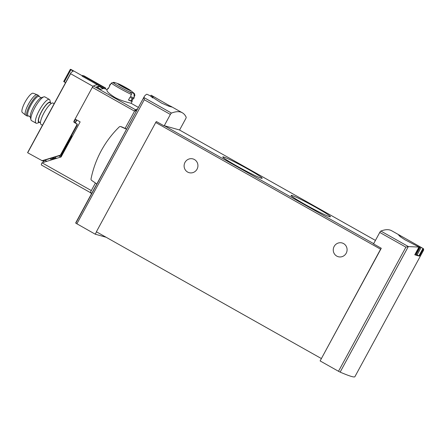 <?xml version="1.0" encoding="UTF-8"?>
<svg xmlns="http://www.w3.org/2000/svg" width="446" height="446" viewBox="0 0 446 446"><rect width="100%" height="100%" fill="white"/><g stroke="black" fill="none" stroke-linecap="round" stroke-linejoin="round"><path stroke-width="0.67" d="M422.97 248.4L401.695 236.397L398.629 235.053L400.162 236.609L404.829 239.708L419.101 247.095A122.527 31.064 119.4 0 0 418.459 247.056L408.307 246.582L405.888 247.151L338.492 371.278L340.142 372.126A91.893 5.508 28.5 0 0 354.899 376.692L423.7 249.972L423.449 248.74A122.527 31.064 119.4 0 0 422.97 248.4L418.933 255.831L419.575 256.026L423.51 248.773M401.695 236.397L391.694 230.76A122.527 31.064 119.4 0 0 380.878 231.073A1.7 0.429 119.4 0 0 379.763 232.427L373.536 243.906L381.28 248.266A1.36 0.346 119.4 0 0 380.594 249.214L321.41 358.534L381.28 248.266M419.173 247.078L415.025 254.722L419.168 247.078M156.145 98.025L151.473 95.394A122.527 31.064 -60.6 0 0 151.166 95.227L171.777 107.012L168.755 106.159L161.653 103.149L150.129 95.767L147.091 94.307A122.527 31.064 -60.6 0 0 146.416 94.323L144.582 96.007L75.792 223.162L95.238 234.2L106.092 237.244M380.594 249.214L155.721 122.494A1.36 0.346 119.4 0 1 156.407 121.552L164.15 125.911L170.378 114.438A1.7 0.429 -60.6 0 1 171.493 113.083A122.527 31.064 -60.6 0 1 182.308 112.766A122.527 31.064 -60.6 0 1 186.166 117.192A1.7 0.429 -60.6 0 1 185.703 118.731L179.565 130.037M144.532 96.091L75.781 222.727A91.893 5.508 28.5 0 0 75.792 223.162M418.844 247.274L414.769 254.778A91.893 5.508 28.5 0 0 419.575 256.026M338.492 371.278L320.111 360.92L321.41 358.534M96.52 231.848L95.238 234.2M164.15 125.911A1.36 0.346 -60.6 0 1 164.451 125.761L179.392 129.942A1.36 0.346 -60.6 0 1 179.415 129.953A1.36 0.346 -60.6 0 1 179.431 129.964M321.259 358.489L96.386 231.769L155.721 122.494M248.099 169.185A22.389 1.344 -151.5 0 1 262.086 178.35A22.389 1.344 -151.5 0 1 241.844 168.794A22.389 1.344 -151.5 0 1 222.805 157.02A22.389 1.344 -151.5 0 1 248.099 169.185M316.365 207.652A22.389 1.344 -151.5 0 1 330.352 216.817A22.389 1.344 -151.5 0 1 310.109 207.262A22.389 1.344 -151.5 0 1 291.071 195.487A22.389 1.344 -151.5 0 1 316.365 207.652M334.154 246.437A7.147 6.902 105.6 0 1 346.821 251.695A7.147 6.902 105.6 0 1 338.246 256.718A7.147 6.902 105.6 0 1 334.154 246.437M185.001 162.389A7.147 6.902 105.6 0 1 197.667 167.646A7.147 6.902 105.6 0 1 189.098 172.669A7.147 6.902 105.6 0 1 185.001 162.389M170.378 114.438L144.253 99.72L143.952 97.618M420.037 246.733L416.436 253.373A12.421 0.747 -151.5 0 0 415.956 252.999M421.163 247.368L417.071 254.906L418.933 255.831M417.071 254.906L415.438 253.958M153.346 96.492L152.588 97.897M423.449 248.74L419.508 255.993M137.519 109.014A52.076 13.202 119.4 0 0 135.21 110L125.092 128.387M95.433 183.011L90.348 192.377L90.27 192.7L91.659 193.48L90.27 192.694M126.541 129.228L120.838 126.658A1.533 1.477 -74.4 0 0 119.216 126.959A97.512 94.145 -74.4 0 0 91.04 178.846A1.533 1.477 -74.4 0 0 91.653 180.407L96.821 183.969M126.625 129.078L121.92 126.959A1.533 1.477 -74.4 0 0 121.719 126.887L120.637 126.586M51.312 103.461L49.896 102.664A11.061 2.804 119.4 0 0 42.019 110.92A11.061 2.804 119.4 0 0 39.036 121.936L40.452 122.734M75.497 119.272L74.41 121.267A1.02 0.987 105.6 0 0 74.783 122.65L74.359 122.527A1.02 0.987 105.6 0 1 73.98 121.15L92.913 86.284L70.607 73.713L27.685 152.766A51.05 3.061 28.5 0 1 27.663 152.493L71.126 72.453L73.2 71.154L70.323 69.308A51.05 12.945 -60.6 0 1 71.154 69.543L74.906 71.633M70.607 73.713L71.126 72.453M60.338 157.198A3.401 0.864 -60.6 0 1 60.511 156.875L71.856 135.974L71.427 135.729L61.024 154.885A1.02 0.987 105.6 0 1 60.433 155.375L44.572 160.214L46.791 161.329M74.783 122.65L76.79 123.782A1.02 0.987 105.6 0 1 77.164 125.164L71.427 135.729M55.761 158.598L52.695 157.739M55.148 158.782L55.042 158.397L53.698 158.804L51.351 158.146M44.851 160.131L46.919 161.296M44.544 162.015L27.685 152.766M41.902 160.777L60.004 155.258A1.02 0.987 105.6 0 0 60.6 154.768L76.74 125.042A1.02 0.987 105.6 0 0 76.366 123.659L74.359 122.527M50.688 158.352L51.178 158.625L50.772 159.373L50.961 160.058M51.178 158.625L51.362 158.152M92.913 86.284A51.05 12.945 -60.6 0 1 97.568 84.863L97.551 84.902M97.568 84.863L82.109 76.149L82.482 75.463L84.104 75.92L105.73 88.107L105.312 88.877M82.482 75.463L104.108 87.65L103.717 88.375M70.881 69.771L64.274 81.941L63.689 81.529L70.323 69.308M64.274 81.941L65.562 82.688M105.73 88.107L104.108 87.65M51.981 159.752L50.772 159.373M51.97 159.707L52.678 158.52M42.799 161.028L45.04 160.348M52.528 159.584L53.046 158.625M54.161 103.695L53.063 103.076A12.254 3.105 119.4 0 0 44.338 112.225A12.254 3.105 119.4 0 0 41.032 124.428L42.465 125.237M50.61 103.065A11.524 2.921 119.4 0 0 50.593 102.981A11.524 2.921 119.4 0 0 41.918 110.864A11.524 2.921 119.4 0 0 39.672 122.366A11.524 2.921 119.4 0 0 39.75 122.338M50.593 102.981L49.941 100.305A13.614 3.451 119.4 0 0 49.389 99.447A13.614 3.451 119.4 0 0 39.7 109.61A13.614 3.451 119.4 0 0 36.02 123.168A13.614 3.451 119.4 0 0 37.04 123.196L39.672 122.366M49.389 99.447L44.879 96.905A13.614 3.451 119.4 0 0 43.853 96.871A13.614 3.451 119.4 0 0 35.184 107.068A13.614 3.451 119.4 0 0 30.952 119.768A13.614 3.451 119.4 0 0 31.51 120.626L36.02 123.168M43.853 96.871L41.227 97.707A11.524 2.921 119.4 0 0 33.885 106.338A11.524 2.921 119.4 0 0 30.306 117.086L30.952 119.768M39.254 96.665L39.025 96.057A11.741 2.977 119.4 0 0 38.612 95.522L37.18 94.714A11.741 2.977 119.4 0 0 37.063 94.663L33.149 93.236A11.061 2.804 119.4 0 0 25.383 101.549A11.061 2.804 119.4 0 0 22.3 112.492L25.545 115.101A11.741 2.977 119.4 0 0 25.651 115.174L27.083 115.982A11.741 2.977 119.4 0 0 27.752 116.06L28.393 115.938M37.063 94.663A11.741 2.977 119.4 0 0 28.823 103.483A11.741 2.977 119.4 0 0 25.545 115.101M38.612 95.522A11.741 2.977 119.4 0 0 30.256 104.292A11.741 2.977 119.4 0 0 27.083 115.982M41.149 97.73L38.997 96.52A11.061 2.804 119.4 0 0 31.12 104.777A11.061 2.804 119.4 0 0 28.137 115.793L30.289 117.008M76.589 119.89L75.017 122.784M98.8 86.212L103.104 88.637A51.05 12.945 -60.6 0 0 100.863 89.323L96.559 86.903A51.05 12.945 -60.6 0 1 98.8 86.212L97.992 87.706M118.329 83.787A7.437 0.446 -151.5 0 1 124.423 86.797A7.437 0.446 -151.5 0 1 130.265 90.27A7.437 0.446 -151.5 0 1 129.056 90.148A7.437 0.446 -151.5 0 1 122.349 86.663A7.437 0.446 -151.5 0 1 117.917 83.92A7.437 0.446 -151.5 0 1 118.329 83.787A51.05 51.05 0 0 0 114.087 82.382A11.585 0.697 -151.5 0 0 113.674 82.332A11.585 0.697 -151.5 0 0 114.025 82.789A11.585 0.697 -151.5 0 0 114.226 82.945A50.599 48.848 -74.4 0 0 112.894 82.527L111.266 83.118L110.218 85.047A13.787 0.825 -151.5 0 1 109.911 84.64A13.787 0.825 -151.5 0 1 109.933 84.617L110.703 84.149M133.934 93.231A50.599 48.848 105.6 0 1 134.508 93.738L134.882 95.461L134.118 96.86M131.464 94.502L131.091 92.779A50.599 48.848 -74.4 0 0 130.031 91.854A11.585 0.697 -151.5 0 0 134.023 93.381L134.146 97.769A13.787 0.825 -151.5 0 1 134.14 97.797A13.787 0.825 -151.5 0 1 130.416 96.431L131.464 94.502A13.787 0.825 -151.5 0 1 119.612 88.319A13.787 0.825 -151.5 0 1 111.266 83.118M109.911 84.64L109.426 85.537A13.787 0.825 -151.5 0 0 109.727 85.944L108.272 88.631A13.787 0.825 -151.5 0 1 107.965 88.224L106.906 90.176C106.706 91.43 109.303 93.816 114.722 97.334C121.886 101.354 131.286 103.221 131.118 103.321L132.194 101.376A13.787 0.825 -151.5 0 1 128.47 100.016L129.931 97.328A13.787 0.825 -151.5 0 0 133.649 98.689L134.14 97.797M133.142 98.655L131.888 100.969A13.787 0.825 -151.5 0 1 132.194 101.376M107.965 88.224A13.787 0.825 -151.5 0 1 108.473 88.258M130.265 90.27A51.05 51.05 0 0 1 133.761 93.063A11.585 0.697 -151.5 0 1 134.023 93.381M105.356 88.793L105.97 89.139M90.276 192.549L41.472 165.048A2.381 0.602 -60.6 0 1 41.439 165.031A2.381 0.602 -60.6 0 1 42.008 162.79L61.102 156.964L80.146 121.892L75.118 119.06L92.328 87.36A1.7 0.429 -60.6 0 1 93.398 86.022A51.05 12.945 -60.6 0 1 97.473 84.857L104.358 88.737A51.05 12.945 -60.6 0 1 106.059 89.189L107.118 89.785M135.389 109.906A1.7 0.429 -60.6 0 1 135.562 109.783A51.05 12.945 -60.6 0 1 137.558 108.941M131.102 100.528L131.888 100.969M132.284 98.354L130.996 100.729A12.421 0.747 -151.5 0 1 128.532 99.904M126.017 87.695A7.197 0.429 28.5 0 0 119.673 84.394A7.197 0.429 28.5 0 0 118.196 84.088A7.197 0.429 28.5 0 0 122.405 86.68A7.197 0.429 28.5 0 0 130.087 90.544A7.197 0.429 28.5 0 0 126.017 87.695M408.397 246.582L380.878 231.073M171.493 113.083L143.969 97.574M408.307 246.582L340.142 372.126M405.888 247.151L379.763 232.427M144.253 99.72L76.857 223.847M373.67 243.655L164.451 125.761M375.432 240.411L179.392 129.942L375.432 240.411M152.209 95.851L151.534 97.089M153.056 96.33L152.315 97.696M420.316 246.889L416.224 254.426M91.809 193.202L90.348 192.377M136.247 111.355L134.787 110.53M136.571 110.764L135.21 110M120.838 126.658L121.92 126.959M52.572 158.648L52.923 158.848M61.024 154.885L60.6 154.768M77.164 125.164L76.74 125.042M74.41 121.267L73.98 121.15M76.79 123.782L76.366 123.659M60.433 155.375L60.004 155.258M54.551 157.17L56.614 158.336L54.54 157.176M58.761 155.888L60.511 156.875M93.398 86.022L135.562 109.783M76.868 120.046L75.296 122.94M42.008 162.79L91.324 190.581M92.328 87.36L134.475 111.11M131.091 92.779A12.761 0.764 -151.5 0 1 112.894 82.527M120.459 85.554A6.634 0.396 -151.5 0 1 127.628 89.445M182.308 112.766L170.361 106.036M151.116 95.204L150.558 96.23M82.304 75.798L73.757 70.986M113.674 82.332L113.2 82.621M131.124 103.31L138.394 107.408M41.439 165.031L90.27 192.549"/></g></svg>
